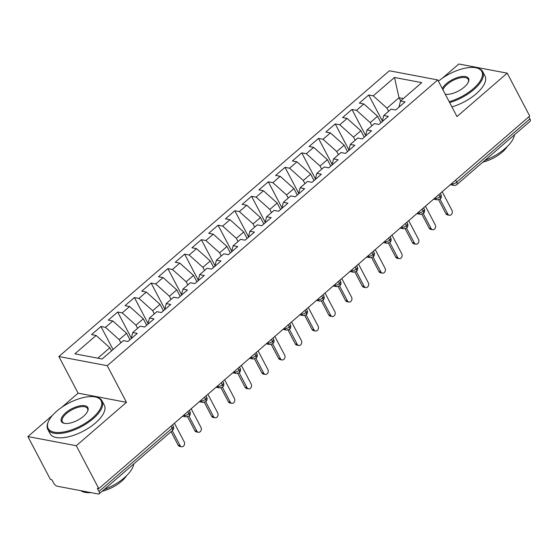 <?xml version="1.0" encoding="UTF-8"?>
<svg xmlns="http://www.w3.org/2000/svg" width="558" height="558" viewBox="0 0 558 558"><rect width="100%" height="100%" fill="white"/><g stroke="black" fill="none" stroke-linecap="round" stroke-linejoin="round"><path stroke-width="0.84" d="M52.633 415.187L27.9 436.565L50.422 479.462L51.887 479.74L53.533 482.872A3.676 1.583 -130.8 0 0 57.272 486.227L98.32 494.004A3.676 1.583 -130.8 0 0 99.184 493.844A3.676 1.583 -130.8 0 0 98.975 491.479L97.329 488.348L98.794 488.627L529.716 116.057L507.194 73.161L458.815 63.996L442.452 78.148M27.9 436.565L76.279 445.73L126.478 402.325L78.106 393.16L61.743 407.305M78.106 393.16L58.876 356.534L389.386 70.775L437.758 79.94L107.248 365.699L58.876 356.534M96.122 335.456L74.87 353.828L102.135 358.996L123.388 340.617L127.935 341.482L137.303 333.377L132.762 332.519L140.121 326.151L144.668 327.009L154.036 318.911L149.495 318.046L156.854 311.685L161.401 312.543L170.776 304.438L166.228 303.58L173.594 297.212L178.135 298.077L187.509 289.972L182.961 289.114L190.327 282.746L194.868 283.603L204.242 275.506L199.701 274.641L207.06 268.272L211.608 269.137L220.975 261.032L216.434 260.174L223.793 253.806L228.341 254.671L237.715 246.566L233.167 245.708L240.533 239.34L245.074 240.198L254.448 232.1L249.9 231.235L257.266 224.867L261.807 225.732L271.181 217.627L266.633 216.769L273.999 210.401L278.547 211.266L287.914 203.161L283.373 202.296L290.732 195.935L295.28 196.793L304.647 188.695L300.106 187.83L307.472 181.462L312.013 182.326L321.387 174.222L316.839 173.364L324.205 166.995L328.746 167.853L338.12 159.755L333.572 158.891L340.938 152.529L345.486 153.387L354.853 145.282L350.312 144.424L357.671 138.056L362.219 138.921L371.586 130.816L367.045 129.958L374.411 123.59L378.952 124.448L388.326 116.35L383.778 115.485L391.144 109.124L395.685 109.982L405.059 101.877L400.511 101.019L421.764 82.647L394.499 77.478L373.246 95.85L368.705 94.993L359.331 103.097L363.879 103.955L356.513 110.324L351.965 109.459L342.598 117.564L347.139 118.422L339.78 124.79L335.232 123.932L325.865 132.03L330.406 132.895L323.04 139.256L318.499 138.398L309.125 146.503L313.673 147.361L306.307 153.729L301.766 152.864L292.392 160.969L296.94 161.827L289.574 168.195L285.026 167.337L275.659 175.435L280.2 176.3L272.841 182.668L268.293 181.803L258.926 189.908L263.467 190.766L256.108 197.134L251.56 196.27L242.186 204.374L246.734 205.239L239.368 211.601L234.827 210.743L225.453 218.841L230.001 219.706L222.635 226.074L218.087 225.209L208.72 233.314L213.261 234.172L205.902 240.54L201.354 239.682L191.987 247.78L196.528 248.645L189.169 255.006L184.621 254.148L175.247 262.253L179.795 263.111L172.429 269.479L167.888 268.614L158.514 276.719L163.062 277.577L155.696 283.945L151.155 283.087L141.781 291.185L146.322 292.05L138.963 298.411L134.415 297.554L125.048 305.658L129.589 306.516L122.23 312.885L117.682 312.02L108.308 320.125L112.856 320.983L105.49 327.351L100.949 326.493L91.575 334.591L96.122 335.456L109.842 347.753L97.789 358.173M120.863 342.8L119.21 339.655L126.575 333.286L129.958 339.731M105.49 327.351L119.21 339.655M112.856 320.983L126.575 333.286M137.596 328.334L135.943 325.181L143.308 318.813L146.691 325.258M122.23 312.885L135.943 325.181M129.589 306.516L143.308 318.813M132.762 332.519L131.151 338.699M154.336 313.861L152.683 310.715L160.041 304.347L163.424 310.792M138.963 298.411L152.683 310.715M146.322 292.05L160.041 304.347M149.495 318.046L147.884 324.226M171.069 299.395L169.416 296.242L176.781 289.881L180.164 296.326M155.696 283.945L169.416 296.242M163.062 277.577L176.781 289.881M166.228 303.58L164.617 309.76M187.802 284.929L186.149 281.776L193.514 275.408L196.897 281.853M172.429 269.479L186.149 281.776M179.795 263.111L193.514 275.408M182.961 289.114L181.357 295.294M204.535 270.456L202.882 267.31L210.247 260.942L213.63 267.387M189.169 255.006L202.882 267.31M196.528 248.645L210.247 260.942M199.701 274.641L198.09 280.82M221.275 255.989L219.622 252.837L226.98 246.476L230.363 252.92M205.902 240.54L219.622 252.837M213.261 234.172L226.98 246.476M216.434 260.174L214.823 266.354M238.008 241.523L236.355 238.371L243.72 232.002L247.103 238.447M222.635 226.074L236.355 238.371M230.001 219.706L243.72 232.002M233.167 245.708L231.556 251.888M254.741 227.05L253.088 223.904L260.453 217.536L263.836 223.981M239.368 211.601L253.088 223.904M246.734 205.239L260.453 217.536M249.9 231.235L248.296 237.415M271.474 212.584L269.821 209.431L277.186 203.07L280.569 209.508M256.108 197.134L269.821 209.431M263.467 190.766L277.186 203.07M266.633 216.769L265.029 222.949M288.214 198.118L286.561 194.965L293.92 188.597L297.302 195.042M272.841 182.668L286.561 194.965M280.2 176.3L293.92 188.597M283.373 202.296L281.762 208.483M304.947 183.645L303.294 180.499L310.653 174.131L314.035 180.576M289.574 168.195L303.294 180.499M296.94 161.827L310.653 174.131M300.106 187.83L298.495 194.01M321.68 169.179L320.027 166.026L327.393 159.665L330.775 166.103M306.307 153.729L320.027 166.026M313.673 147.361L327.393 159.665M316.839 173.364L315.228 179.543M338.413 154.706L336.76 151.56L344.126 145.192L347.508 151.637M323.04 139.256L336.76 151.56M330.406 132.895L344.126 145.192M333.572 158.891L331.968 165.077M355.153 140.239L353.5 137.094L360.859 130.725L364.241 137.17M339.78 124.79L353.5 137.094M347.139 118.422L360.859 130.725M350.312 144.424L348.701 150.604M371.886 125.773L370.233 122.621L377.592 116.259L380.975 122.697M356.513 110.324L370.233 122.621M363.879 103.955L377.592 116.259M367.045 129.958L365.434 136.138M455.635 180.108L456.723 182.18L529.898 118.917L528.81 116.845M529.898 118.917A3.676 1.583 49.2 0 1 530.1 121.281L456.925 184.545A3.676 1.583 49.2 0 0 456.723 182.18A3.676 1.583 152.3 0 1 452.015 183.931L451.764 183.456M388.619 111.3L386.966 108.154L399.012 97.734L400.665 100.886M373.246 95.85L386.966 108.154M394.499 77.478L399.012 97.734L403.357 98.557M383.778 115.485L382.167 121.672M76.279 445.73L98.794 488.627M437.758 79.94L456.988 116.566L507.194 73.161M126.478 402.325L107.248 365.699M111.495 350.905L109.842 347.753M400.511 101.019L398.907 107.199M368.705 94.993L382.349 120.981M433.58 199.178L437.102 199.841L440.088 199.101A3.676 1.583 -130.8 0 0 440.109 199.08A3.676 1.583 -130.8 0 0 439.906 196.716L438.818 194.644M351.965 109.459L365.616 135.454M335.232 123.932L348.883 149.921M318.499 138.398L332.143 164.387M301.766 152.864L315.409 178.86M285.026 167.337L298.676 193.326M268.293 181.803L281.943 207.792M251.56 196.27L265.203 222.265M234.827 210.743L248.47 236.731M218.087 225.209L231.737 251.198M201.354 239.682L215.004 265.671M184.621 254.148L198.264 280.137M167.888 268.614L181.531 294.61M151.155 283.087L164.798 309.076M134.415 297.554L148.065 323.542M117.682 312.02L131.325 338.015M100.949 326.493L113.058 349.552M416.847 213.644L420.369 214.314L423.355 213.568A3.676 1.583 -130.8 0 0 423.376 213.554A3.676 1.583 -130.8 0 0 423.166 211.189L422.078 209.117M400.107 228.11L403.636 228.78L406.622 228.034A3.676 1.583 -130.8 0 0 406.642 228.02A3.676 1.583 -130.8 0 0 406.433 225.655L405.345 223.584M383.374 242.584L386.903 243.246L389.889 242.507A3.676 1.583 -130.8 0 0 389.903 242.486A3.676 1.583 -130.8 0 0 389.7 240.121L388.612 238.057M366.641 257.05L370.163 257.719L373.149 256.973A3.676 1.583 -130.8 0 0 373.169 256.959A3.676 1.583 -130.8 0 0 372.967 254.594L371.879 252.523M349.908 271.516L353.43 272.185L356.416 271.439A3.676 1.583 -130.8 0 0 356.436 271.425A3.676 1.583 -130.8 0 0 356.227 269.061L355.146 266.989M333.168 285.989L336.697 286.659L339.683 285.912A3.676 1.583 -130.8 0 0 339.703 285.898A3.676 1.583 -130.8 0 0 339.494 283.534L338.406 281.462M316.435 300.455L319.964 301.125L322.949 300.378A3.676 1.583 -130.8 0 0 322.963 300.364A3.676 1.583 -130.8 0 0 322.761 298L321.673 295.928M299.702 314.921L303.224 315.591L306.209 314.851A3.676 1.583 -130.8 0 0 306.23 314.831A3.676 1.583 -130.8 0 0 306.028 312.466L304.94 310.394M282.969 329.394L286.491 330.064L289.476 329.318A3.676 1.583 -130.8 0 0 289.497 329.304A3.676 1.583 -130.8 0 0 289.288 326.939L288.207 324.868M266.229 343.861L269.758 344.53L272.743 343.784A3.676 1.583 -130.8 0 0 272.764 343.77A3.676 1.583 -130.8 0 0 272.555 341.405L271.467 339.334M249.496 358.334L253.025 358.996L256.01 358.257A3.676 1.583 -130.8 0 0 256.024 358.236A3.676 1.583 -130.8 0 0 255.822 355.871L254.734 353.8M232.763 372.8L236.292 373.469L239.27 372.723A3.676 1.583 -130.8 0 0 239.291 372.709A3.676 1.583 -130.8 0 0 239.089 370.345L238.001 368.273M216.03 387.266L219.552 387.936L222.537 387.189A3.676 1.583 -130.8 0 0 222.558 387.175A3.676 1.583 -130.8 0 0 222.356 384.811L221.268 382.739M199.297 401.739L202.819 402.402L205.804 401.662A3.676 1.583 -130.8 0 0 205.825 401.641A3.676 1.583 -130.8 0 0 205.616 399.277L204.528 397.205M182.557 416.205L186.086 416.875L189.071 416.129A3.676 1.583 -130.8 0 0 189.092 416.115A3.676 1.583 -130.8 0 0 188.883 413.75L187.795 411.678M449.343 215.249L447.439 214.893A3.062 2.427 -79.3 0 1 445.919 213.686L447.823 214.049A3.062 2.427 100.7 0 0 449.343 215.249A3.062 2.427 100.7 0 0 451.903 213.812A3.062 2.427 100.7 0 0 452.008 210.436L442.187 191.729M445.919 213.686L438.63 199.813M447.823 214.049L440.011 199.164M432.61 229.722L430.706 229.359A3.062 2.427 -79.3 0 1 429.186 228.159L431.09 228.522A3.062 2.427 100.7 0 0 432.61 229.722A3.062 2.427 100.7 0 0 435.17 228.278A3.062 2.427 100.7 0 0 435.275 224.902L425.454 206.202M429.186 228.159L421.897 214.279M431.09 228.522L423.271 213.63M415.877 244.188L413.973 243.825A3.062 2.427 -79.3 0 1 412.453 242.625L414.357 242.988A3.062 2.427 100.7 0 0 415.877 244.188A3.062 2.427 100.7 0 0 418.437 242.751A3.062 2.427 100.7 0 0 418.542 239.368L408.721 220.668M412.453 242.625L405.164 228.745M414.357 242.988L406.538 228.096M399.144 258.654L397.233 258.298A3.062 2.427 -79.3 0 1 395.713 257.092L397.624 257.454A3.062 2.427 100.7 0 0 399.144 258.654A3.062 2.427 100.7 0 0 401.697 257.217A3.062 2.427 100.7 0 0 401.802 253.841L391.988 235.134M395.713 257.092L388.431 243.218M397.624 257.454L389.805 242.57M382.404 273.127L380.5 272.764A3.062 2.427 -79.3 0 1 378.98 271.565L380.884 271.927A3.062 2.427 100.7 0 0 382.404 273.127A3.062 2.427 100.7 0 0 384.964 271.683A3.062 2.427 100.7 0 0 385.069 268.307L375.248 249.607M378.98 271.565L371.691 257.684M380.884 271.927L373.072 257.036M449.183 101.702A29.902 12.869 -27.7 0 0 473.219 88.778A29.902 12.869 -27.7 0 0 475.751 67.734A29.902 12.869 -27.7 0 0 438.414 81.182M475.751 67.734L476.56 67.888A30.634 13.19 152.3 0 1 482.768 71.731A30.634 13.19 152.3 0 1 473.965 89.447A30.634 13.19 152.3 0 1 449.657 102.595M442.334 88.645A14.947 6.438 152.3 0 1 446.393 83.693A14.947 6.438 152.3 0 1 462.575 76.446A14.947 6.438 152.3 0 1 468.392 81.998A14.947 6.438 152.3 0 1 464.277 87.083A14.947 6.438 152.3 0 1 445.27 94.239M468.211 82.382A14.215 6.117 -27.7 0 0 468.225 79.369A14.215 6.117 -27.7 0 0 447.139 84.363A14.215 6.117 -27.7 0 0 442.968 89.859M514.441 134.813A30.634 13.19 152.3 0 1 505.025 148.595A30.634 13.19 152.3 0 1 484.902 160.355M507.348 146.454A22.055 9.493 152.3 0 1 502.256 152.132A22.055 9.493 152.3 0 1 482.893 162.092M482.768 71.731L485.028 76.041A30.634 13.19 152.3 0 1 476.232 93.751A30.634 13.19 152.3 0 1 451.917 106.906M92.502 417.935A29.902 12.869 -27.7 0 0 95.034 396.898A29.902 12.869 -27.7 0 0 56.735 411.162A29.902 12.869 -27.7 0 0 48.497 421.332A29.902 12.869 -27.7 0 0 60.131 432.436A29.902 12.869 -27.7 0 0 92.502 417.935M95.034 396.898L95.843 397.052A30.634 13.19 152.3 0 1 102.051 400.895A30.634 13.19 152.3 0 1 93.249 418.605A30.634 13.19 152.3 0 1 47.8 429.374A30.634 13.19 152.3 0 1 48.162 422.085L48.497 421.332M83.561 416.24A14.947 6.438 152.3 0 1 64.414 423.376A14.947 6.438 152.3 0 1 65.677 412.85A14.947 6.438 152.3 0 1 81.866 405.603A14.947 6.438 152.3 0 1 87.683 411.155A14.947 6.438 152.3 0 1 83.561 416.24M87.501 411.539A14.215 6.117 -27.7 0 0 87.515 408.526A14.215 6.117 -27.7 0 0 66.423 413.527A14.215 6.117 -27.7 0 0 62.343 421.743A14.215 6.117 -27.7 0 0 64.833 423.438M133.732 463.977A30.634 13.19 152.3 0 1 124.308 477.76A30.634 13.19 152.3 0 1 104.193 489.512M126.631 475.618A22.055 9.493 152.3 0 1 121.539 481.289A22.055 9.493 152.3 0 1 102.177 491.256M102.051 400.895L104.318 405.206A30.634 13.19 152.3 0 1 95.516 422.915A30.634 13.19 152.3 0 1 50.067 433.685L47.8 429.374M91.031 492.623A30.634 13.19 152.3 0 1 80.77 490.677M365.671 287.593L363.767 287.231A3.062 2.427 -79.3 0 1 362.247 286.031L364.151 286.394A3.062 2.427 100.7 0 0 365.671 287.593A3.062 2.427 100.7 0 0 368.231 286.156A3.062 2.427 100.7 0 0 368.336 282.773L358.515 264.074M362.247 286.031L354.958 272.151M364.151 286.394L356.332 271.509M348.938 302.066L347.034 301.704A3.062 2.427 -79.3 0 1 345.514 300.504L347.418 300.86A3.062 2.427 100.7 0 0 348.938 302.066A3.062 2.427 100.7 0 0 351.498 300.623A3.062 2.427 100.7 0 0 351.603 297.247L341.782 278.54M345.514 300.504L338.225 286.624M347.418 300.86L339.599 285.975M332.205 316.532L330.294 316.17A3.062 2.427 -79.3 0 1 328.774 314.97L330.685 315.333A3.062 2.427 100.7 0 0 332.205 316.532A3.062 2.427 100.7 0 0 334.758 315.089A3.062 2.427 100.7 0 0 334.863 311.713L325.049 293.013M328.774 314.97L321.492 301.09M330.685 315.333L322.866 300.441M315.465 330.999L313.561 330.636A3.062 2.427 -79.3 0 1 312.041 329.436L313.945 329.799A3.062 2.427 100.7 0 0 315.465 330.999A3.062 2.427 100.7 0 0 318.025 329.562A3.062 2.427 100.7 0 0 318.13 326.179L308.309 307.479M312.041 329.436L304.752 315.556M313.945 329.799L306.133 314.914M298.732 345.472L296.828 345.109A3.062 2.427 -79.3 0 1 295.308 343.909L297.212 344.265A3.062 2.427 100.7 0 0 298.732 345.472A3.062 2.427 100.7 0 0 301.292 344.028A3.062 2.427 100.7 0 0 301.397 340.652L291.576 321.945M295.308 343.909L288.019 330.029M297.212 344.265L289.4 329.38M281.999 359.938L280.095 359.575A3.062 2.427 -79.3 0 1 278.575 358.375L280.479 358.738A3.062 2.427 100.7 0 0 281.999 359.938A3.062 2.427 100.7 0 0 284.559 358.494A3.062 2.427 100.7 0 0 284.664 355.118L274.843 336.418M278.575 358.375L271.286 344.495M280.479 358.738L272.66 343.847M265.266 374.404L263.362 374.048A3.062 2.427 -79.3 0 1 261.835 372.842L263.746 373.204A3.062 2.427 100.7 0 0 265.266 374.404A3.062 2.427 100.7 0 0 267.826 372.967A3.062 2.427 100.7 0 0 267.924 369.584L258.11 350.884M261.835 372.842L254.553 358.961M263.746 373.204L255.927 358.32M248.533 388.877L246.622 388.514A3.062 2.427 -79.3 0 1 245.101 387.315L247.006 387.67A3.062 2.427 100.7 0 0 248.533 388.877A3.062 2.427 100.7 0 0 251.086 387.433A3.062 2.427 100.7 0 0 251.191 384.057L241.37 365.357M245.101 387.315L237.813 373.435M247.006 387.67L239.194 372.786M231.793 403.343L229.889 402.981A3.062 2.427 -79.3 0 1 228.368 401.781L230.273 402.144A3.062 2.427 100.7 0 0 231.793 403.343A3.062 2.427 100.7 0 0 234.353 401.906A3.062 2.427 100.7 0 0 234.458 398.524L224.637 379.824M228.368 401.781L221.08 387.901M230.273 402.144L222.461 387.252M215.06 417.809L213.156 417.454A3.062 2.427 -79.3 0 1 211.635 416.247L213.54 416.61A3.062 2.427 100.7 0 0 215.06 417.809A3.062 2.427 100.7 0 0 217.62 416.373A3.062 2.427 100.7 0 0 217.725 412.997L207.904 394.29M211.635 416.247L204.347 402.374M213.54 416.61L205.721 401.725M198.327 432.283L196.423 431.92A3.062 2.427 -79.3 0 1 194.895 430.72L196.807 431.076A3.062 2.427 100.7 0 0 198.327 432.283A3.062 2.427 100.7 0 0 200.887 430.839A3.062 2.427 100.7 0 0 200.985 427.463L191.171 408.763M194.895 430.72L187.614 416.84M196.807 431.076L188.988 416.191M181.594 446.749L179.683 446.386A3.062 2.427 -79.3 0 1 178.162 445.186L180.067 445.549A3.062 2.427 100.7 0 0 181.594 446.749A3.062 2.427 100.7 0 0 184.147 445.312A3.062 2.427 100.7 0 0 184.252 441.929L174.438 423.229M178.162 445.186L171.076 431.69M180.067 445.549L172.255 430.664M98.975 491.479L172.15 428.216L171.062 426.145M99.184 493.844L172.352 430.581A3.676 1.583 -130.8 0 0 172.15 428.216A3.676 1.583 152.3 0 0 173.203 426.089L172.555 424.854M451.352 183.805L452.015 183.931A3.676 2.916 -79.3 0 0 453.835 185.375A3.676 3.676 0 0 0 456.925 184.545M440.109 199.08A3.676 3.676 0 0 0 440.96 194.596A3.676 1.583 152.3 0 1 439.906 196.716A3.676 1.583 152.3 0 1 435.282 198.397L435.031 197.923M434.619 198.278L435.282 198.404A3.676 2.916 -79.3 0 0 437.102 199.841M417.886 212.744L418.542 212.87L418.291 212.389M401.146 227.211L401.809 227.336L401.558 226.862M384.413 241.684L385.076 241.809L384.825 241.328M367.68 256.15L368.343 256.275L368.092 255.794M350.947 270.623L351.603 270.742L351.352 270.267M334.214 285.089L334.87 285.215L334.619 284.733M317.474 299.555L318.137 299.681L317.886 299.2M300.741 314.028L301.404 314.154L301.153 313.673M284.008 328.495L284.671 328.62L284.42 328.139M267.275 342.961L267.931 343.086L267.68 342.612M250.535 357.434L251.198 357.559L250.947 357.078M233.802 371.9L234.465 372.026L234.214 371.544M217.069 386.366L217.732 386.492L217.481 386.017M200.336 400.839L200.992 400.965L200.74 400.484M183.596 415.305L184.259 415.431L184.007 414.95M423.376 213.554A3.676 3.676 0 0 0 424.226 209.062A3.676 1.583 152.3 0 1 423.166 211.189A3.676 1.583 152.3 0 1 418.542 212.87A3.676 2.916 -79.3 0 0 420.369 214.314M406.642 228.02A3.676 3.676 0 0 0 407.493 223.528A3.676 1.583 152.3 0 1 406.433 225.655A3.676 1.583 152.3 0 1 401.809 227.336A3.676 2.916 -79.3 0 0 403.636 228.78M389.903 242.486A3.676 3.676 0 0 0 390.753 238.001A3.676 1.583 152.3 0 1 389.7 240.121A3.676 1.583 152.3 0 1 385.076 241.809A3.676 2.916 -79.3 0 0 386.903 243.246M373.169 256.959A3.676 3.676 0 0 0 374.02 252.467A3.676 1.583 152.3 0 1 372.967 254.594A3.676 1.583 152.3 0 1 368.343 256.275A3.676 2.916 -79.3 0 0 370.163 257.719M356.436 271.425A3.676 3.676 0 0 0 357.287 266.933A3.676 1.583 152.3 0 1 356.227 269.061A3.676 1.583 152.3 0 1 351.603 270.742A3.676 2.916 -79.3 0 0 353.43 272.185M339.703 285.898A3.676 3.676 0 0 0 340.554 281.406A3.676 1.583 152.3 0 1 339.494 283.534A3.676 1.583 152.3 0 1 334.87 285.215A3.676 2.916 -79.3 0 0 336.697 286.659M322.963 300.364A3.676 3.676 0 0 0 323.814 295.873A3.676 1.583 152.3 0 1 322.761 298A3.676 1.583 152.3 0 1 318.137 299.681A3.676 2.916 -79.3 0 0 319.964 301.125M306.23 314.831A3.676 3.676 0 0 0 307.081 310.339A3.676 1.583 152.3 0 1 306.028 312.466A3.676 1.583 152.3 0 1 301.404 314.147A3.676 2.916 -79.3 0 0 303.224 315.591M289.497 329.304A3.676 3.676 0 0 0 290.348 324.812A3.676 1.583 152.3 0 1 289.288 326.939A3.676 1.583 152.3 0 1 284.671 328.62M272.764 343.77A3.676 3.676 0 0 0 273.615 339.278A3.676 1.583 152.3 0 1 272.555 341.405A3.676 1.583 152.3 0 1 267.931 343.086A3.676 2.916 -79.3 0 0 269.758 344.53M286.491 330.064A3.676 2.916 -79.3 0 1 284.664 328.62M256.024 358.236A3.676 3.676 0 0 0 256.875 353.751A3.676 1.583 152.3 0 1 255.822 355.871A3.676 1.583 152.3 0 1 251.198 357.552M239.291 372.709A3.676 3.676 0 0 0 240.142 368.217A3.676 1.583 152.3 0 1 239.089 370.345A3.676 1.583 152.3 0 1 234.465 372.026A3.676 2.916 -79.3 0 0 236.292 373.469M253.025 358.996A3.676 2.916 -79.3 0 1 251.198 357.559M222.558 387.175A3.676 3.676 0 0 0 223.409 382.683A3.676 1.583 152.3 0 1 222.356 384.811A3.676 1.583 152.3 0 1 217.732 386.492A3.676 2.916 -79.3 0 0 219.552 387.936M205.825 401.641A3.676 3.676 0 0 0 206.676 397.156A3.676 1.583 152.3 0 1 205.616 399.277A3.676 1.583 152.3 0 1 200.992 400.958A3.676 2.916 -79.3 0 0 202.819 402.402M189.092 416.115A3.676 3.676 0 0 0 189.936 411.623A3.676 1.583 152.3 0 1 188.883 413.75A3.676 1.583 152.3 0 1 184.259 415.431A3.676 2.916 -79.3 0 0 186.086 416.875M440.96 194.596L440.311 193.354M453.835 185.375L450.313 184.705M424.226 209.062L423.578 207.827M407.493 223.528L406.838 222.293M390.753 238.001L390.105 236.759M374.02 252.467L373.372 251.233M357.287 266.933L356.639 265.699M340.554 281.406L339.899 280.165M323.814 295.873L323.166 294.638M307.081 310.339L306.433 309.104M290.348 324.812L289.7 323.57M273.615 339.278L272.967 338.043M256.875 353.751L256.227 352.51M240.142 368.217L239.494 366.983M223.409 382.683L222.761 381.449M206.676 397.156L206.028 395.915M189.936 411.623L189.288 410.388M172.352 430.581A3.676 3.676 0 0 0 173.203 426.089"/></g></svg>
